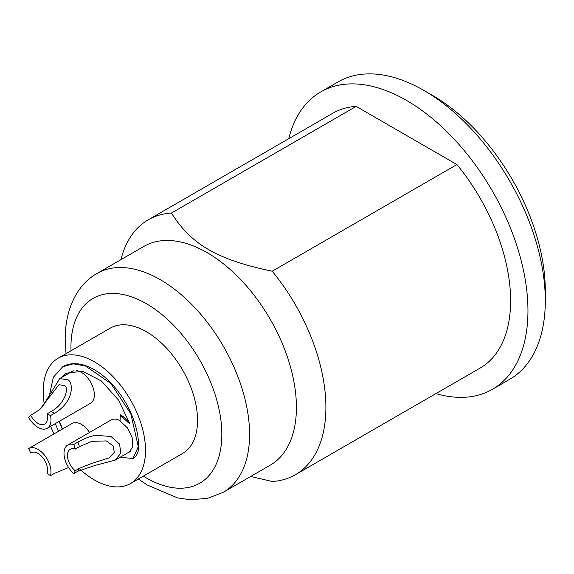 <?xml version="1.0" encoding="UTF-8"?>
<svg xmlns="http://www.w3.org/2000/svg" width="574" height="574" viewBox="0 0 574 574"><rect width="100%" height="100%" fill="white"/><g stroke="black" fill="none" stroke-linecap="round" stroke-linejoin="round"><path stroke-width="0.86" d="M80.561 469.797A72.36 41.78 -120 0 0 94.351 479.95A72.36 41.78 -120 0 0 130.528 483.53A72.36 41.78 -120 0 0 141.62 425.549A72.36 41.78 -120 0 0 94.351 361.785A72.36 41.78 -120 0 0 58.168 358.205A72.36 41.78 -120 0 0 44.277 404.096M50.627 426.317A72.36 41.78 -120 0 0 54.006 433.915M89.537 432.444A18.397 10.619 -120 0 0 81.343 424.351A18.397 10.619 -120 0 0 72.145 423.44L28.786 448.481A18.397 10.619 -120 0 0 28.7 448.524A36.793 21.245 -120 0 0 30.738 453.065A13.489 7.792 60 0 1 31.24 452.728A13.489 7.792 60 0 1 37.984 453.395A13.489 7.792 60 0 1 46.975 473.27A36.793 21.245 -120 0 0 50.512 475.667A18.397 10.619 -120 0 0 37.984 449.392A18.397 10.619 -120 0 0 28.786 448.481M115.094 460.176L95.413 465.313L77.892 471.197L73.752 473.586A36.793 21.245 -120 0 0 75.259 470.745L79.399 468.348L91.854 463.369L109.347 457.83L114.255 452.362L113.308 445.998L106.319 440.918L91.854 441.334L79.399 446.694A36.793 21.245 -120 0 0 77.892 442.109C83.072 439.01 88.913 436.728 95.413 435.271L111.012 436.513L119.492 444.018L120.892 453.13L115.094 460.176L129.566 451.824A18.397 10.619 -120 0 0 130.894 450.791M120.016 420.67A18.397 10.619 -120 0 0 111.169 419.96L67.811 444.994A18.397 10.619 -120 0 0 64.46 457.629A18.397 10.619 -120 0 0 73.752 473.586M47.183 428.304A18.397 10.619 -120 0 0 50.512 415.59A36.793 21.245 -120 0 0 46.975 413.904A13.489 7.792 60 0 1 44.729 424.057A13.489 7.792 60 0 1 37.984 423.39A13.489 7.792 60 0 1 30.738 415.354A36.793 21.245 -120 0 0 28.7 417.542A18.397 10.619 -120 0 0 37.984 427.393A18.397 10.619 -120 0 0 47.183 428.304L90.541 403.271A18.397 10.619 -120 0 0 93.361 388.533A18.397 10.619 -120 0 0 81.343 372.318A18.397 10.619 -120 0 0 76.299 370.582M73.867 370.732A18.397 10.619 -120 0 0 72.145 371.414L59.761 378.56L68.213 379.902C73.96 384.121 72.97 402.41 54.659 413.201L50.512 415.59M128.504 452.434A18.519 10.691 -120 0 0 129.451 452.025M133.132 458.396A25.88 14.938 -120 0 0 133.304 458.303A25.88 14.938 -120 0 0 138.664 446.45A62.674 36.184 -120 0 0 111.306 383.382A62.674 36.184 -120 0 0 63.018 366.592A62.674 36.184 -120 0 0 62.846 366.693M66.469 373.1A55.312 31.936 -120 0 0 61.253 377.699M59.488 421.201A55.312 31.936 -120 0 0 62.616 428.943M129.638 423.024A25.88 14.938 -120 0 0 120.368 414.758L120.016 420.972L127.292 427.716L132.12 437.288L132.859 446.45L129.279 452.125L128.16 452.635M58.168 358.205L110.201 328.163A72.36 41.78 60 0 1 146.384 331.743A72.36 41.78 60 0 1 193.653 395.508A72.36 41.78 60 0 1 182.561 453.496L130.528 483.53M296.414 407.353A126.323 72.934 60 0 1 270.246 465.177L223.415 492.212A126.323 72.934 60 0 0 249.582 434.389A126.323 72.934 60 0 0 194.442 307.262A126.323 72.934 60 0 0 97.099 273.418L143.93 246.382A126.323 72.934 -120 0 1 241.274 280.227A126.323 72.934 -120 0 1 296.414 407.353M148.243 219.813L332.963 113.171A147.174 84.966 60 0 1 356.167 106.391L456.926 164.566A147.174 84.966 60 0 1 480.129 368.077L295.416 474.72A147.174 84.966 60 0 0 325.896 407.353A147.174 84.966 -120 0 0 272.212 271.208C217.467 259.757 191.293 244.639 171.447 213.04A147.174 84.966 -120 0 0 148.243 219.813A147.174 84.966 -120 0 0 120.913 259.67M356.167 106.391L171.447 213.04M456.926 164.566L272.212 271.208M295.416 474.72A147.174 84.966 60 0 1 272.212 481.5L250.673 476.477M545.3 300.704L545.3 290.695A159.436 92.048 -120 0 0 432.566 95.428L423.892 90.419A171.698 99.13 -120 0 1 545.3 300.704A171.698 99.13 60 0 1 509.741 379.306L492.399 389.323A171.698 99.13 60 0 0 527.958 310.721A171.698 99.13 -120 0 0 453.008 137.925A171.698 99.13 -120 0 0 320.701 91.926A171.698 99.13 -120 0 0 288.744 138.7M492.399 389.323A171.698 99.13 60 0 1 435.91 393.606M423.892 90.419A171.698 99.13 -120 0 0 338.043 81.917L320.701 91.926M545.235 289.16L545.271 295.646M75.259 470.745A13.489 7.792 60 0 1 67.897 458.92A13.489 7.792 60 0 1 70.258 449.241A13.489 7.792 60 0 1 75.259 449.083A36.793 21.245 -120 0 0 73.752 444.498A18.397 10.619 -120 0 0 67.811 444.994M79.399 446.694L75.259 449.083M50.512 475.667L54.659 473.277L68.593 467.523M54.659 413.201A36.793 21.245 -120 0 0 51.122 411.515C64.862 404.096 68.93 388.62 64.977 385.778L59.014 384.652L39.678 409.578L30.738 415.354M39.678 409.578L42.16 407.031L59.761 378.56M31.778 452.463L30.738 453.065M32.84 446.134L28.865 448.43M77.892 442.109L73.752 444.498M51.122 411.515L46.975 413.904M60.923 377.893L66.319 373.186L82.52 371.27L101.411 381L118.567 400.1L129.975 424.107L120.016 414.959M59.136 421.402L62.272 429.144M120.117 457.277L132.96 458.497L138.32 446.651L130.85 413.911L110.961 383.583L85.361 365.889L73.113 363.88L62.666 366.793L53.346 377.233L49.716 393.807M55.291 423.626L58.548 431.296M70.997 350.8A106.699 61.605 60 0 1 70.939 347.27A106.699 61.605 60 0 1 146.384 303.711A106.699 61.605 60 0 1 221.829 434.389A106.699 61.605 60 0 1 143.357 476.126M79.399 468.348A36.793 21.245 60 0 1 77.892 471.197M97.099 273.418C77.784 284.116 65.142 308.13 65.185 339.256L66.01 353.677M138.37 479.01L147.238 485.008L177.617 497.916L190.195 499.732L207.551 498.376L223.415 492.212"/></g></svg>
